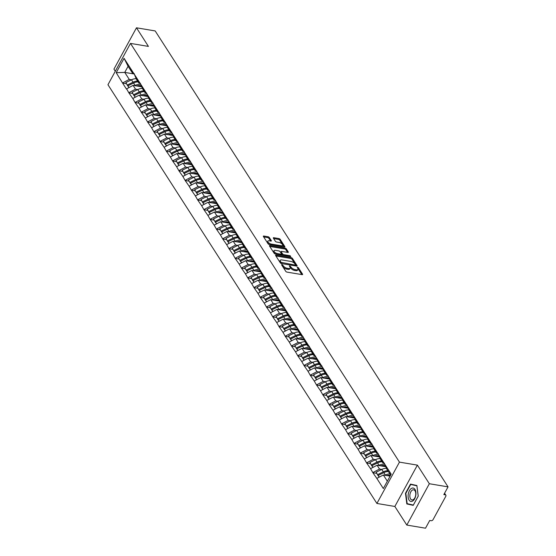 <?xml version="1.0" encoding="UTF-8"?>
<svg xmlns="http://www.w3.org/2000/svg" width="556" height="556" viewBox="0 0 556 556"><rect width="100%" height="100%" fill="white"/><g stroke="black" fill="none" stroke-linecap="round" stroke-linejoin="round"><path stroke-width="0.83" d="M281.913 264.517L281.6 264.844L285.784 271.356A1.029 0.445 28.6 0 0 287.014 272.113L302.11 274.636A1.029 0.445 28.6 0 0 302.617 274.518A1.029 0.445 28.6 0 0 302.554 274.164L298.37 267.651L297.154 267.214L297.738 268.298A3.287 1.432 28.6 0 1 297.94 269.424A3.287 1.432 28.6 0 1 296.313 269.813L295.055 269.604A3.287 1.432 28.6 0 1 291.115 267.193L289.711 265.824L289.398 266.15L289.94 266.998A3.287 1.432 28.6 0 1 290.142 268.117A3.287 1.432 28.6 0 1 288.515 268.506L287.257 268.298A3.287 1.432 28.6 0 1 283.317 265.886L281.913 264.517M269.312 237.502A1.029 0.445 28.6 0 0 268.082 236.752L263.85 236.043A1.029 0.445 28.6 0 0 263.335 236.168A1.029 0.445 28.6 0 0 263.405 236.515L268.048 243.75A1.029 0.445 28.6 0 0 269.278 244.501L284.373 247.031A1.029 0.445 28.6 0 0 284.88 246.906A1.029 0.445 28.6 0 0 284.818 246.558L280.168 239.323A1.029 0.445 28.6 0 0 278.938 238.573L273.823 237.711A1.029 0.445 28.6 0 0 273.316 237.836A1.029 0.445 28.6 0 0 273.378 238.183L275.366 241.283A1.029 0.445 28.6 0 0 276.603 242.034L279.14 242.458A2.745 1.195 28.6 0 1 281.753 243.723A2.745 1.195 28.6 0 1 282.601 245.411A2.745 1.195 28.6 0 1 281.246 245.738L271.307 244.077A2.745 1.195 28.6 0 1 268.694 242.812A2.745 1.195 28.6 0 1 267.839 241.123A2.745 1.195 28.6 0 1 269.201 240.797L270.855 241.075A1.029 0.445 28.6 0 0 271.363 240.95A1.029 0.445 28.6 0 0 271.3 240.602L269.312 237.502L268.861 238.329A1.029 0.445 28.6 0 0 267.631 237.579L263.655 236.912M417.389 465.129L394.85 506.46L406.804 525.066L429.343 483.734L417.389 465.129L399.451 462.126L130.486 43.403L148.424 46.405L136.477 27.8L155.18 30.934L448.046 486.868L443.834 494.597L445.203 494.826L444.39 493.568M429.343 483.734L448.046 486.868M276.089 255.107A1.029 0.445 28.6 0 0 275.581 255.225A1.029 0.445 28.6 0 0 275.644 255.579L280.293 262.807A1.029 0.445 28.6 0 0 281.524 263.565L296.612 266.088A1.029 0.445 28.6 0 0 297.126 265.97A1.029 0.445 28.6 0 0 297.057 265.615L292.414 258.387A1.029 0.445 28.6 0 0 291.184 257.63L276.089 255.107L275.748 255.732M274.171 253.279L269.521 246.044A1.029 0.445 28.6 0 1 269.458 245.696A1.029 0.445 28.6 0 1 269.966 245.571L285.061 248.101A1.029 0.445 28.6 0 1 286.291 248.852L288.279 251.951A1.029 0.445 28.6 0 1 288.342 252.299A1.029 0.445 28.6 0 1 287.834 252.424L281.718 251.395A1.029 0.445 28.6 0 0 281.211 251.52A1.029 0.445 28.6 0 0 281.273 251.868L282.587 253.925A1.029 0.445 28.6 0 0 283.824 254.676L290.197 255.746L290.746 256.601L275.401 254.029A1.029 0.445 28.6 0 1 274.171 253.279M399.451 462.126L376.912 503.458L107.954 84.734L130.486 43.403M126.316 83.713L122.605 83.094L126.414 89.023L133.072 85.36L141.766 86.812M122.605 83.094L116.225 72.697L124.064 58.317L391.181 474.164L383.334 488.55L376.822 478.403L383.348 474.984L390.117 476.117M376.586 473.337L372.874 472.718L376.822 478.403M372.874 472.718L370.56 468.659L377.086 465.24L385.781 466.699M370.331 463.6L366.619 462.974L370.56 468.659M366.619 462.974L364.305 458.922L370.831 455.503L379.519 456.956M364.069 453.856L360.364 453.237L364.305 458.922M360.364 453.237L358.05 449.178L364.576 445.759L373.264 447.219M357.814 444.119L354.102 443.493L358.05 449.178M354.102 443.493L351.795 439.435L358.321 436.022L367.009 437.475M351.559 434.375L347.847 433.756L351.795 439.435M347.847 433.756L345.533 429.698L352.059 426.278L360.754 427.731M345.304 424.638L341.592 424.013L345.533 429.698M341.592 424.013L339.278 419.954L345.804 416.541L354.492 417.994M339.042 414.894L335.331 414.276L339.278 419.954M335.331 414.276L333.023 410.217L339.549 406.797L348.237 408.25M332.787 405.15L329.076 404.532L333.023 410.217M329.076 404.532L326.768 400.473L333.287 397.06L341.982 398.513M326.532 395.413L322.821 394.795L326.768 400.473M322.821 394.795L320.506 390.736L327.032 387.317L335.727 388.769M320.277 385.669L316.566 385.051L320.506 390.736M316.566 385.051L314.251 380.992L320.777 377.58L329.465 379.032M314.015 375.932L310.304 375.314L314.251 380.992M310.304 375.314L307.996 371.255L314.522 367.836L323.21 369.288M307.76 366.189L304.049 365.57L307.996 371.255M304.049 365.57L301.741 361.511L308.26 358.092L316.955 359.551M301.505 356.452L297.794 355.833L301.741 361.511M297.794 355.833L295.479 351.774L302.005 348.355L310.7 349.807M295.25 346.708L291.539 346.089L295.479 351.774M291.539 346.089L289.224 342.03L295.75 338.611L304.438 340.07M288.988 336.971L285.277 336.345L289.224 342.03M285.277 336.345L282.969 332.293L289.495 328.874L298.183 330.327M282.733 327.227L279.022 326.608L282.969 332.293M279.022 326.608L276.714 322.549L283.233 319.13L291.928 320.59M276.478 317.49L272.767 316.864L276.714 322.549M272.767 316.864L270.452 312.813L276.978 309.393L285.673 310.846M270.223 307.746L266.512 307.127L270.452 312.813M266.512 307.127L264.197 303.069L270.723 299.649L279.411 301.109M263.961 298.009L260.25 297.384L264.197 303.069M260.25 297.384L257.942 293.332L264.468 289.912L273.156 291.365M257.706 288.265L253.995 287.647L257.942 293.332M253.995 287.647L251.687 283.588L258.206 280.168L266.901 281.628M251.451 278.528L247.74 277.903L251.687 283.588M247.74 277.903L245.425 273.851L251.951 270.431L260.639 271.884M245.196 268.784L241.485 268.166L245.425 273.851M241.485 268.166L239.17 264.107L245.696 260.688L254.384 262.147M238.934 259.047L235.223 258.422L239.17 264.107M235.223 258.422L232.915 254.37L239.441 250.951L248.129 252.403M232.679 249.303L228.968 248.685L232.915 254.37M228.968 248.685L226.66 244.626L233.179 241.207L241.874 242.666M226.424 239.566L222.713 238.941L226.66 244.626M222.713 238.941L220.398 234.889L226.924 231.47L235.612 232.922M220.169 229.823L216.458 229.204L220.398 234.889M216.458 229.204L214.143 225.145L220.669 221.726L229.357 223.178M213.907 220.086L210.196 219.46L214.143 225.145M210.196 219.46L207.888 215.401L214.414 211.989L223.102 213.441M207.652 210.342L203.941 209.723L207.888 215.401M203.941 209.723L201.633 205.664L208.152 202.245L216.847 203.698M201.397 200.605L197.686 199.979L201.633 205.664M197.686 199.979L195.371 195.92L201.897 192.508L210.585 193.961M195.135 190.861L191.431 190.242L195.371 195.92M191.431 190.242L189.116 186.184L195.642 182.764L204.33 184.217M188.88 181.117L185.169 180.498L189.116 186.184M185.169 180.498L182.861 176.44L189.387 173.027L198.075 174.48M182.625 171.38L178.914 170.761L182.861 176.44M178.914 170.761L176.606 166.703L183.126 163.283L191.82 164.736M176.37 161.636L172.659 161.018L176.606 166.703M172.659 161.018L170.344 156.959L176.871 153.539L185.558 154.999M170.108 151.899L166.404 151.281L170.344 156.959M166.404 151.281L164.089 147.222L170.616 143.802L179.303 145.255M163.853 142.155L160.142 141.537L164.089 147.222M160.142 141.537L157.834 137.478L164.361 134.059L173.048 135.518M157.598 132.418L153.887 131.793L157.834 137.478M153.887 131.793L151.579 127.741L158.099 124.322L166.793 125.774M151.343 122.674L147.632 122.056L151.579 127.741M147.632 122.056L145.318 117.997L151.844 114.578L160.531 116.037M145.081 112.937L141.377 112.312L145.318 117.997M141.377 112.312L139.063 108.26L145.589 104.841L154.276 106.293M138.826 103.194L135.115 102.575L139.063 108.26M135.115 102.575L132.808 98.516L139.334 95.097L148.021 96.556M132.571 93.457L128.86 92.831L132.808 98.516M128.86 92.831L126.553 88.779M140.418 83.31L138.854 83.052L136.408 79.244L134.392 74.393M133.072 85.36L135.518 89.168L137.756 89.544L132.133 92.303L134.052 95.764L132.133 92.303M138.854 83.052L136.839 78.201M128.999 92.588L135.518 89.168M146.673 93.054L145.116 92.789L142.663 88.981L140.647 84.137M139.334 95.097L141.78 98.905L144.011 99.281L138.388 102.047L140.307 105.501L138.388 102.047M145.116 92.789L143.094 87.945M135.254 102.325L141.78 98.905M152.928 102.79L151.371 102.533L148.925 98.725L146.902 93.874M145.589 104.841L148.035 108.649L150.266 109.025L144.643 111.784L146.569 115.245L144.643 111.784M151.371 102.533L149.349 97.682M141.509 112.069L148.035 108.649M159.183 112.534L157.626 112.27L155.18 108.462L153.164 103.618M151.844 114.578L154.29 118.386L156.521 118.762L150.898 121.528L152.824 124.982L150.898 121.528M157.626 112.27L155.611 107.426M147.764 121.806L154.29 118.386M165.445 122.271L163.881 122.014L161.435 118.206L159.419 113.354M158.099 124.322L160.545 128.13L162.783 128.505L157.16 131.265L159.079 134.726L157.16 131.265M163.881 122.014L161.865 117.163M154.026 131.55L160.545 128.13M171.7 132.015L170.143 131.751L167.697 127.943L165.674 123.098M164.361 134.059L166.807 137.867L169.038 138.242L163.415 141.009L165.334 144.463L163.415 141.009M170.143 131.751L168.12 126.907M160.281 141.287L166.807 137.867M177.955 141.752L176.398 141.495L173.952 137.686L171.929 132.835M170.616 143.802L173.062 147.611L175.293 147.986L169.67 150.745L171.595 154.207L169.67 150.745M176.398 141.495L174.375 136.644M166.536 151.03L173.062 147.611M184.21 151.496L182.653 151.232L180.207 147.423L178.191 142.579M176.871 153.539L179.317 157.355L181.548 157.723M182.653 151.232L180.637 146.388M172.791 160.767L179.317 157.355M190.472 161.233L188.908 160.976L186.462 157.167L184.446 152.316M183.126 163.283L185.572 167.092L187.81 167.467L182.187 170.226L184.105 173.687L182.187 170.226M188.908 160.976L186.892 156.125M179.053 170.511L185.572 167.092M196.727 170.977L195.17 170.713L192.724 166.904L190.701 162.06M189.387 173.027L191.834 176.836L194.065 177.204L188.442 179.97L190.36 183.424L188.442 179.97M195.17 170.713L193.147 165.869M185.308 180.248L191.834 176.836M202.982 180.714L201.425 180.457L198.978 176.648L196.956 171.797M195.642 182.764L198.089 186.573L200.32 186.948L194.697 189.707L196.622 193.168L194.697 189.707M201.425 180.457L199.409 175.606M191.563 189.992L198.089 186.573M209.237 190.458L207.68 190.194L205.233 186.385L203.218 181.541M201.897 192.508L204.344 196.317L206.575 196.685L200.959 199.451L202.877 202.905L200.959 199.451M207.68 190.194L205.664 185.35M197.818 199.729L204.344 196.317M215.499 200.195L213.935 199.938L211.488 196.129L209.473 191.278M208.152 202.245L210.599 206.054L212.837 206.429L207.214 209.188L209.132 212.649L207.214 209.188M213.935 199.938L211.919 195.086M204.08 209.473L210.599 206.054M221.754 209.939L220.197 209.675L217.75 205.866L215.728 201.022M214.414 211.989L216.861 215.797L219.092 216.166L213.469 218.932L215.394 222.393L213.469 218.932M220.197 209.675L218.174 204.83M210.335 219.21L216.861 215.797M228.009 219.683L226.452 219.418L224.005 215.61L221.99 210.759M220.669 221.726L223.116 225.534L225.347 225.91L219.724 228.669L221.649 232.13L219.724 228.669M226.452 219.418L224.436 214.567M216.59 228.954L223.116 225.534M234.264 229.419L232.707 229.155L230.26 225.347L228.245 220.503M226.924 231.47L229.371 235.278L231.609 235.647L225.986 238.413L227.904 241.874L225.986 238.413M232.707 229.155L230.691 224.311M222.845 238.698L229.371 235.278M240.526 239.163L238.962 238.899L236.515 235.091L234.5 230.24M233.179 241.207L235.626 245.015L237.864 245.391L232.241 248.157L234.159 251.611L232.241 248.157M238.962 238.899L236.946 234.048M229.107 248.435L235.626 245.015M246.781 248.9L245.224 248.643L242.777 244.835L240.755 239.983M239.441 250.951L241.888 254.759L244.119 255.135L238.496 257.894L240.421 261.355L238.496 257.894M245.224 248.643L243.201 243.792M235.362 258.179L241.888 254.759M253.036 258.644L251.479 258.38L249.032 254.572L247.017 249.72M245.696 260.688L248.143 264.496L250.374 264.871L244.751 267.638L246.676 271.092L244.751 267.638M251.479 258.38L249.463 253.529M241.617 267.916L248.143 264.496M259.291 268.381L257.734 268.124L255.287 264.315L253.272 259.464M251.951 270.431L254.398 274.24L256.636 274.615L251.013 277.375L252.931 280.836L251.013 277.375M257.734 268.124L255.718 263.273M247.872 277.659L254.398 274.24M265.553 278.125L263.989 277.861L261.542 274.052L259.527 269.201M258.206 280.168L260.653 283.977L262.891 284.352L257.268 287.118L259.186 290.573L257.268 287.118M263.989 277.861L261.973 273.01M254.134 287.396L260.653 283.977M271.808 287.862L270.251 287.605L267.804 283.796L265.782 278.945M264.468 289.912L266.915 293.721L269.146 294.096L263.523 296.855L265.448 300.316L263.523 296.855M270.251 287.605L268.228 282.754M260.389 297.14L266.915 293.721M278.063 297.606L276.506 297.342L274.059 293.533L272.044 288.689M270.723 299.649L273.17 303.458L275.401 303.833L269.778 306.599L271.703 310.053L269.778 306.599M276.506 297.342L274.49 292.498M266.644 306.877L273.17 303.458M284.318 307.343L282.761 307.086L280.314 303.277L278.299 298.426M276.978 309.393L279.425 313.202L281.663 313.577L276.04 316.336L277.958 319.797L276.04 316.336M282.761 307.086L280.745 302.235M272.899 316.621L279.425 313.202M290.579 317.087L289.016 316.823L286.569 313.014L284.554 308.17M283.233 319.13L285.68 322.939L287.918 323.314L282.295 326.08L284.213 329.534L282.295 326.08M289.016 316.823L287 311.979M279.161 326.358L285.68 322.939M296.834 326.824L295.278 326.567L292.831 322.758L290.809 317.907M289.495 328.874L291.942 332.683L294.173 333.058L288.55 335.817L290.475 339.278L288.55 335.817M295.278 326.567L293.255 321.715M285.416 336.102L291.942 332.683M303.089 336.568L301.533 336.304L299.086 332.495L297.071 327.651M295.75 338.611L298.197 342.42L300.428 342.795L294.805 345.561L296.73 349.015L294.805 345.561M301.533 336.304L299.517 331.459M291.671 345.839L298.197 342.42M309.344 346.305L307.788 346.047L305.341 342.239L303.326 337.388M302.005 348.355L304.452 352.163L306.69 352.539L301.067 355.298L302.985 358.759L301.067 355.298M307.788 346.047L305.772 341.196M297.926 355.583L304.452 352.163M315.606 356.048L314.043 355.784L311.596 351.976L309.581 347.132M308.26 358.092L310.707 361.9L312.945 362.276L307.322 365.042L309.24 368.496L307.322 365.042M314.043 355.784L312.027 350.94M304.188 365.32L310.707 361.9M321.861 365.785L320.305 365.528L317.858 361.72L315.836 356.869M314.522 367.836L316.969 371.644L319.2 372.02L313.577 374.779L315.502 378.24L313.577 374.779M320.305 365.528L318.282 360.677M310.443 375.064L316.969 371.644M328.116 375.529L326.56 375.265L324.113 371.457L322.098 366.612M320.777 377.58L323.224 381.388L325.455 381.757L319.832 384.523L321.757 387.977L319.832 384.523M326.56 375.265L324.544 370.421M316.698 384.801L323.224 381.388M334.371 385.266L332.815 385.009L330.368 381.201L328.353 376.349M327.032 387.317L329.479 391.125L331.717 391.5L326.094 394.26L328.012 397.721L326.094 394.26M332.815 385.009L330.799 380.158M322.953 394.545L329.479 391.125M340.633 395.01L339.07 394.746L336.623 390.938L334.608 386.093M333.287 397.06L335.741 400.869L337.972 401.237L332.349 404.003L334.267 407.458L332.349 404.003M339.07 394.746L337.054 389.902M329.215 404.281L335.741 400.869M346.888 404.747L345.332 404.49L342.885 400.681L340.863 395.83M339.549 406.797L341.996 410.606L344.227 410.981L338.604 413.74L340.529 417.202L338.604 413.74M345.332 404.49L343.309 399.639M335.47 414.025L341.996 410.606M353.143 414.491L351.587 414.227L349.14 410.418L347.125 405.574M345.804 416.541L348.251 420.35L350.482 420.718L344.859 423.484L346.784 426.945L344.859 423.484M351.587 414.227L349.571 409.383M341.725 423.762L348.251 420.35M359.398 424.235L357.842 423.971L355.395 420.162L353.38 415.311M352.059 426.278L354.506 430.087L356.743 430.462L351.121 433.221L353.039 436.682L351.121 433.221M357.842 423.971L355.826 419.12M347.98 433.506L354.506 430.087M365.66 433.972L364.097 433.708L361.65 429.899L359.635 425.055M358.321 436.022L360.768 439.831L362.998 440.199L357.376 442.965L359.294 446.426L357.376 442.965M364.097 433.708L362.081 428.864M354.241 443.25L360.768 439.831M371.915 443.716L370.359 443.452L367.912 439.643L365.89 434.792M364.576 445.759L367.023 449.568L369.253 449.943L363.631 452.709L365.556 456.163L363.631 452.709M370.359 443.452L368.336 438.601M360.497 452.987L367.023 449.568M378.17 453.453L376.614 453.196L374.167 449.38L372.152 444.536M370.831 455.503L373.278 459.312L375.508 459.687L369.886 462.446L371.811 465.907L369.886 462.446M376.614 453.196L374.598 448.344M366.752 462.731L373.278 459.312M384.425 463.197L382.869 462.933L380.422 459.124L378.407 454.273M377.086 465.24L379.533 469.049L381.77 469.424L376.148 472.19L378.066 475.644L376.148 472.19M382.869 462.933L380.853 458.081M373.007 472.468L379.533 469.049M406.804 525.066L425.514 528.2L429.725 520.472L431.095 520.701A1.571 1.105 147.3 0 0 433.048 519.672L445.808 496.279A1.571 1.105 147.3 0 0 445.842 495.215A1.571 1.105 147.3 0 0 445.203 494.826M390.673 475.088L386.677 468.868L384.662 464.017M383.348 474.984L387.344 481.204M136.477 27.8L113.938 69.132L115.3 71.258M394.85 506.46L376.912 503.458M134.156 73.573L132.599 73.309L128.089 66.282L124.752 72.405L129.263 79.425L131.494 79.8L125.871 82.566L127.797 86.02L125.871 82.566M134.448 74.024L124.752 72.405L116.225 72.697M132.599 73.309L130.584 68.464M128.089 66.282L124.064 58.317M122.737 82.844L129.263 79.425M390.375 475.644L388.234 475.29M385.551 466.143L381.979 465.546M379.289 456.406L375.717 455.809M373.034 446.663L369.462 446.065M366.779 436.926L363.207 436.328M360.524 427.182L356.952 426.584M354.262 417.445L350.69 416.847M348.007 407.701L344.435 407.103M341.752 397.964L338.18 397.366M335.497 388.22L331.925 387.622M329.235 378.483L325.663 377.885M322.98 368.739L319.408 368.142M316.725 359.002L313.153 358.398M310.47 349.258L306.898 348.661M304.208 339.514L300.636 338.917M297.953 329.777L294.381 329.18M291.698 320.034L288.126 319.436M285.443 310.297L281.871 309.699M279.181 300.553L275.609 299.955M272.926 290.816L269.354 290.218M266.671 281.072L263.099 280.474M260.416 271.335L256.844 270.737M254.155 261.591L250.582 260.993M247.9 251.854L244.327 251.256M241.645 242.11L238.072 241.512M235.383 232.373L231.817 231.776M229.128 222.629L225.555 222.032M222.873 212.892L219.3 212.295M216.618 203.148L213.045 202.551M210.356 193.412L206.79 192.814M204.101 183.668L200.528 183.07M197.846 173.931L194.273 173.333M191.591 164.187L188.018 163.589M185.329 154.45L181.763 153.845M179.074 144.706L175.501 144.108M172.819 134.962L169.246 134.364M166.564 125.225L162.991 124.627M160.302 115.481L156.729 114.883M154.047 105.744L150.474 105.147M147.792 96L144.219 95.403M141.537 86.263L137.964 85.666M406.832 503.938L413.212 505.355L418.237 496.14L416.875 485.513L410.495 484.095L405.477 493.304L406.832 503.938L413.31 505.175M282.114 265.65L282.865 266.713A3.287 1.432 28.6 0 0 286.806 269.125L287.257 268.298M290.142 268.117L289.69 268.944A3.287 1.432 28.6 0 1 288.064 269.333L286.806 269.125M297.94 269.424L297.488 270.251A3.287 1.432 28.6 0 1 295.861 270.64L294.604 270.431A3.287 1.432 28.6 0 1 290.663 268.02L289.912 266.956M301.845 274.594L297.71 268.263M296.355 266.046L291.963 259.214A1.029 0.445 28.6 0 0 290.732 258.457L275.901 255.975M281.03 262.335L295.139 265.08L295.451 264.746L294.882 263.857A3.287 1.432 28.6 0 0 290.941 261.445L281.885 259.93A3.287 1.432 28.6 0 0 280.259 260.319A3.287 1.432 28.6 0 0 280.46 261.445L281.03 262.335L280.592 263.134M295.041 265.824L295.5 264.99M280.259 260.319L279.807 261.146A3.287 1.432 28.6 0 0 280.009 262.272L280.46 261.445M280.523 263.071L280.009 262.272M269.778 246.447L284.609 248.928L285.061 248.101M287.577 252.375L285.84 249.679A1.029 0.445 28.6 0 0 284.609 248.928M281.211 251.52L280.759 252.348A1.029 0.445 28.6 0 0 280.822 252.695L282.142 254.752A1.029 0.445 28.6 0 0 282.719 255.26M275.366 250.332A2.745 1.195 28.6 0 0 274.004 250.659A2.745 1.195 28.6 0 0 274.852 252.348A2.745 1.195 28.6 0 0 277.472 253.612L280.968 254.196A1.029 0.445 28.6 0 0 281.475 254.078A1.029 0.445 28.6 0 0 281.412 253.724L280.099 251.673A1.029 0.445 28.6 0 0 278.862 250.923L275.366 250.332M274.004 250.659L273.552 251.486A2.745 1.195 28.6 0 0 275.978 254.127M280.975 254.968A1.029 0.445 28.6 0 0 281.03 254.905L281.475 254.078M270.598 241.033L268.861 238.329M267.839 241.123L267.394 241.95A2.745 1.195 28.6 0 0 269.813 244.591M281.642 246.572A2.745 1.195 28.6 0 0 282.149 246.238L282.601 245.411M284.109 246.982L279.724 240.15A1.029 0.445 28.6 0 0 278.486 239.4L273.635 238.587M416.917 485.833L418.209 496.126L413.344 505.05L407.159 503.673L405.845 493.374L405.477 493.304M389.93 473.927A8.576 6.04 147.3 0 0 385.377 475.046L383.835 472.642A8.576 6.04 -32.7 0 1 388.387 471.523M383.835 472.642L378.212 475.401L379.303 477.104M385.377 475.046L384.954 475.255M379.074 477.215L378.212 475.401M390.569 475.29A7.006 4.934 147.3 0 0 386.997 475.595M386.448 468.312A8.576 6.04 147.3 0 0 381.77 469.424L383.313 471.829A8.576 6.04 -32.7 0 1 387.866 470.71M383.313 471.829L377.691 474.588M384.766 464.267A8.576 6.04 147.3 0 0 379.122 465.302L377.58 462.898A8.576 6.04 -32.7 0 1 382.132 461.779M377.58 462.898L371.957 465.664L373.041 467.36M379.122 465.302L378.699 465.511M372.819 467.478L371.957 465.664M385.447 465.9A7.006 4.934 147.3 0 0 380.735 465.852M380.193 458.568A8.576 6.04 147.3 0 0 375.508 459.68L377.058 462.085A8.576 6.04 -32.7 0 1 381.611 460.973M377.058 462.085L371.436 464.851M378.511 454.53A8.576 6.04 147.3 0 0 372.867 455.566L371.318 453.161A8.576 6.04 -32.7 0 1 375.877 452.042M371.318 453.161L365.695 455.92L366.786 457.616M372.867 455.566L372.444 455.767M366.564 457.734L365.695 455.92M379.192 456.156A7.006 4.934 147.3 0 0 374.48 456.115M373.938 448.831A8.576 6.04 147.3 0 0 369.253 449.943L370.796 452.348A8.576 6.04 -32.7 0 1 375.356 451.229M370.796 452.348L365.174 455.107M372.256 444.786A8.576 6.04 147.3 0 0 366.606 445.822L365.063 443.417A8.576 6.04 -32.7 0 1 369.615 442.298M365.063 443.417L359.44 446.183L360.531 447.879M366.606 445.822L366.182 446.03M360.309 447.997L359.44 446.183M372.93 446.419A7.006 4.934 147.3 0 0 368.225 446.371M367.676 439.087A8.576 6.04 147.3 0 0 362.998 440.199L364.541 442.604A8.576 6.04 -32.7 0 1 369.094 441.492M364.541 442.604L358.919 445.37M365.994 435.049A8.576 6.04 147.3 0 0 360.351 436.078L358.808 433.68A8.576 6.04 -32.7 0 1 363.36 432.561M358.808 433.68L353.185 436.439L354.276 438.135M360.351 436.078L359.927 436.286M354.047 438.253L353.185 436.439M366.675 436.675A7.006 4.934 147.3 0 0 361.97 436.634M361.421 429.343A8.576 6.04 147.3 0 0 356.743 430.462L358.286 432.867A8.576 6.04 -32.7 0 1 362.839 431.748M358.286 432.867L352.664 435.626M359.739 425.305A8.576 6.04 147.3 0 0 354.096 426.341L352.553 423.936A8.576 6.04 -32.7 0 1 357.105 422.817M352.553 423.936L346.93 426.702L348.014 428.398M354.096 426.341L353.672 426.549M347.792 428.516L346.93 426.702M360.42 426.938A7.006 4.934 147.3 0 0 355.708 426.89M355.166 419.606A8.576 6.04 147.3 0 0 350.482 420.718L352.031 423.123A8.576 6.04 -32.7 0 1 356.584 422.011M352.031 423.123L346.409 425.889M408.306 493.923A6.797 3.809 -80.5 0 0 410.794 501.436A6.797 3.809 -80.5 0 0 415.749 495.577A6.797 3.809 -80.5 0 0 413.261 488.071A6.797 3.809 -80.5 0 0 408.306 493.923M409.987 494.256A5.15 2.884 -80.5 0 0 411.954 499.955A5.15 2.884 -80.5 0 0 415.624 495.507A5.15 2.884 -80.5 0 0 413.657 489.808A5.15 2.884 -80.5 0 0 409.987 494.256M405.845 493.374L410.71 484.45L416.896 485.638M410.71 484.45L416.896 485.826M353.484 415.568A8.576 6.04 147.3 0 0 347.841 416.597L346.291 414.199A8.576 6.04 -32.7 0 1 350.85 413.08M346.291 414.199L340.668 416.958L341.759 418.654M347.841 416.597L347.417 416.805M341.537 418.772L340.668 416.958M354.165 417.195A7.006 4.934 147.3 0 0 349.453 417.153M348.911 409.862A8.576 6.04 147.3 0 0 344.227 410.981L345.769 413.386A8.576 6.04 -32.7 0 1 350.329 412.267M345.769 413.386L340.147 416.145M347.229 405.824A8.576 6.04 147.3 0 0 341.579 406.86L340.036 404.455A8.576 6.04 -32.7 0 1 344.588 403.336M340.036 404.455L334.413 407.221L335.504 408.917M341.579 406.86L341.155 407.068M335.282 409.035L334.413 407.221M347.903 407.458A7.006 4.934 147.3 0 0 343.198 407.409M342.649 400.125A8.576 6.04 147.3 0 0 337.972 401.237L339.514 403.642A8.576 6.04 -32.7 0 1 344.067 402.53M339.514 403.642L333.892 406.408M340.967 396.087A8.576 6.04 147.3 0 0 335.324 397.116L333.781 394.711A8.576 6.04 -32.7 0 1 338.333 393.599M333.781 394.711L328.158 397.477L329.249 399.173M335.324 397.116L334.9 397.325M329.02 399.291L328.158 397.477M341.648 397.714A7.006 4.934 147.3 0 0 336.943 397.665M336.394 390.382A8.576 6.04 147.3 0 0 331.717 391.5L333.259 393.905A8.576 6.04 -32.7 0 1 337.812 392.786M333.259 393.905L327.637 396.664M334.712 386.344A8.576 6.04 147.3 0 0 329.069 387.379L327.526 384.974A8.576 6.04 -32.7 0 1 332.078 383.855M327.526 384.974L321.903 387.74L322.987 389.436M329.069 387.379L328.645 387.588M322.765 389.554L321.903 387.74M335.393 387.977A7.006 4.934 147.3 0 0 330.681 387.928M330.139 380.645A8.576 6.04 147.3 0 0 325.455 381.757L327.004 384.161A8.576 6.04 -32.7 0 1 331.557 383.049M327.004 384.161L321.382 386.927M328.457 376.607A8.576 6.04 147.3 0 0 322.814 377.635L321.264 375.23A8.576 6.04 -32.7 0 1 325.823 374.118M321.264 375.23L315.641 377.997L316.732 379.692M322.814 377.635L322.39 377.844M316.51 379.811L315.641 377.997M329.138 378.233A7.006 4.934 147.3 0 0 324.426 378.184M323.884 370.901A8.576 6.04 147.3 0 0 319.2 372.02L320.742 374.424A8.576 6.04 -32.7 0 1 325.302 373.305M320.742 374.424L315.12 377.183M322.202 366.863A8.576 6.04 147.3 0 0 316.552 367.898L315.009 365.494A8.576 6.04 -32.7 0 1 319.561 364.375M315.009 365.494L309.386 368.26L310.477 369.955M316.552 367.898L316.128 368.107M310.255 370.074L309.386 368.26M322.876 368.489A7.006 4.934 147.3 0 0 318.171 368.447M317.622 361.164A8.576 6.04 147.3 0 0 312.945 362.276L314.487 364.68A8.576 6.04 -32.7 0 1 319.04 363.561M314.487 364.68L308.865 367.447M315.94 357.126A8.576 6.04 147.3 0 0 310.297 358.154L308.754 355.75A8.576 6.04 -32.7 0 1 313.306 354.638M308.754 355.75L303.131 358.516L304.222 360.212M310.297 358.154L309.873 358.363M303.993 360.33L303.131 358.516M316.621 358.752A7.006 4.934 147.3 0 0 311.916 358.703M311.367 351.42A8.576 6.04 147.3 0 0 306.69 352.539L308.232 354.943A8.576 6.04 -32.7 0 1 312.785 353.825M308.232 354.943L302.61 357.703M309.685 347.382A8.576 6.04 147.3 0 0 304.042 348.417L302.499 346.013A8.576 6.04 -32.7 0 1 307.051 344.894M302.499 346.013L296.876 348.772L297.96 350.475M304.042 348.417L303.618 348.626M297.738 350.593L296.876 348.772M310.366 349.008A7.006 4.934 147.3 0 0 305.654 348.966M305.112 341.683A8.576 6.04 147.3 0 0 300.428 342.795L301.977 345.2A8.576 6.04 -32.7 0 1 306.53 344.081M301.977 345.2L296.348 347.966M303.43 337.638A8.576 6.04 147.3 0 0 297.787 338.673L296.237 336.269A8.576 6.04 -32.7 0 1 300.796 335.157M296.237 336.269L290.614 339.035L291.705 340.731M297.787 338.673L297.363 338.882M291.483 340.849L290.614 339.035M304.104 339.271A7.006 4.934 147.3 0 0 299.399 339.223M298.857 331.939A8.576 6.04 147.3 0 0 294.173 333.058L295.716 335.463A8.576 6.04 -32.7 0 1 300.275 334.344M295.716 335.463L290.093 338.222M297.175 327.901A8.576 6.04 147.3 0 0 291.525 328.937L289.982 326.532A8.576 6.04 -32.7 0 1 294.534 325.413M289.982 326.532L284.359 329.291L285.45 330.994M291.525 328.937L291.101 329.145M285.228 331.112L284.359 329.291M297.849 329.527A7.006 4.934 147.3 0 0 293.144 329.486M292.595 322.202A8.576 6.04 147.3 0 0 287.918 323.314L289.461 325.719A8.576 6.04 -32.7 0 1 294.013 324.6M289.461 325.719L283.838 328.485M290.913 318.157A8.576 6.04 147.3 0 0 285.27 319.193L283.727 316.788A8.576 6.04 -32.7 0 1 288.279 315.676M283.727 316.788L278.104 319.554L279.195 321.25M285.27 319.193L284.846 319.401M278.966 321.368L278.104 319.554M291.594 319.79A7.006 4.934 147.3 0 0 286.889 319.742M286.34 312.458A8.576 6.04 147.3 0 0 281.663 313.577L283.206 315.982A8.576 6.04 -32.7 0 1 287.758 314.863M283.206 315.982L277.583 318.741M284.658 308.42A8.576 6.04 147.3 0 0 279.015 309.456L277.472 307.051A8.576 6.04 -32.7 0 1 282.024 305.932M277.472 307.051L271.849 309.81L272.933 311.513M279.015 309.456L278.591 309.664M272.711 311.631L271.849 309.81M285.339 310.046A7.006 4.934 147.3 0 0 280.627 310.005M280.085 302.721A8.576 6.04 147.3 0 0 275.401 303.833L276.951 306.238A8.576 6.04 -32.7 0 1 281.503 305.119M276.951 306.238L271.321 309.004M278.403 298.676A8.576 6.04 147.3 0 0 272.76 299.712L271.21 297.307A8.576 6.04 -32.7 0 1 275.769 296.195M271.21 297.307L265.587 300.073L266.678 301.769M272.76 299.712L272.336 299.92M266.456 301.887L265.587 300.073M279.077 300.31A7.006 4.934 147.3 0 0 274.372 300.261M273.83 292.977A8.576 6.04 147.3 0 0 269.146 294.096L270.689 296.494A8.576 6.04 -32.7 0 1 275.241 295.382M270.689 296.494L265.066 299.26M272.148 288.939A8.576 6.04 147.3 0 0 266.498 289.975L264.955 287.57A8.576 6.04 -32.7 0 1 269.507 286.451M264.955 287.57L259.332 290.329L260.423 292.032M266.498 289.975L266.074 290.183M260.201 292.143L259.332 290.329M272.822 290.566A7.006 4.934 147.3 0 0 268.117 290.524M267.568 283.24A8.576 6.04 147.3 0 0 262.891 284.352L264.434 286.757A8.576 6.04 -32.7 0 1 268.986 285.638M264.434 286.757L258.811 289.523M265.886 279.195A8.576 6.04 147.3 0 0 260.243 280.231L258.7 277.826A8.576 6.04 -32.7 0 1 263.252 276.714M258.7 277.826L253.077 280.592L254.168 282.288M260.243 280.231L259.819 280.439M253.939 282.406L253.077 280.592M266.567 280.829A7.006 4.934 147.3 0 0 261.862 280.78M261.313 273.496A8.576 6.04 147.3 0 0 256.636 274.615L258.179 277.013A8.576 6.04 -32.7 0 1 262.731 275.901M258.179 277.013L252.556 279.779M259.631 269.458A8.576 6.04 147.3 0 0 253.988 270.494L252.445 268.089A8.576 6.04 -32.7 0 1 256.997 266.97M252.445 268.089L246.815 270.848L247.906 272.551M253.988 270.494L253.564 270.702M247.684 272.662L246.815 270.848M260.312 271.085A7.006 4.934 147.3 0 0 255.6 271.043M255.058 263.759A8.576 6.04 147.3 0 0 250.374 264.871L251.924 267.276A8.576 6.04 -32.7 0 1 256.476 266.157M251.924 267.276L246.294 270.035M253.376 259.715A8.576 6.04 147.3 0 0 247.726 260.75L246.183 258.345A8.576 6.04 -32.7 0 1 250.735 257.233M246.183 258.345L240.56 261.111L241.651 262.807M247.726 260.75L247.309 260.959M241.429 262.925L240.56 261.111M254.05 261.348A7.006 4.934 147.3 0 0 249.345 261.299M248.803 254.016A8.576 6.04 147.3 0 0 244.119 255.128L245.662 257.532A8.576 6.04 -32.7 0 1 250.214 256.42M245.662 257.532L240.039 260.298M247.121 249.978A8.576 6.04 147.3 0 0 241.471 251.013L239.928 248.608A8.576 6.04 -32.7 0 1 244.48 247.489M239.928 248.608L234.305 251.368L235.396 253.07M241.471 251.013L241.047 251.215M235.174 253.182L234.305 251.368M247.795 251.604A7.006 4.934 147.3 0 0 243.09 251.562M242.541 244.279A8.576 6.04 147.3 0 0 237.864 245.391L239.407 247.795A8.576 6.04 -32.7 0 1 243.959 246.676M239.407 247.795L233.784 250.554M240.859 240.234A8.576 6.04 147.3 0 0 235.216 241.269L233.673 238.865A8.576 6.04 -32.7 0 1 238.225 237.746M233.673 238.865L228.05 241.631L229.141 243.326M235.216 241.269L234.792 241.478M228.912 243.445L228.05 241.631M241.54 241.867A7.006 4.934 147.3 0 0 236.835 241.818M236.286 234.535A8.576 6.04 147.3 0 0 231.609 235.647L233.152 238.051A8.576 6.04 -32.7 0 1 237.704 236.939M233.152 238.051L227.529 240.817M234.604 230.497A8.576 6.04 147.3 0 0 228.961 231.525L227.418 229.128A8.576 6.04 -32.7 0 1 231.97 228.009M227.418 229.128L221.788 231.887L222.88 233.583M228.961 231.525L228.537 231.734M222.657 233.701L221.788 231.887M235.285 232.123A7.006 4.934 147.3 0 0 230.573 232.081M230.031 224.791A8.576 6.04 147.3 0 0 225.347 225.91L226.897 228.314A8.576 6.04 -32.7 0 1 231.449 227.195M226.897 228.314L221.267 231.074M228.349 220.753A8.576 6.04 147.3 0 0 222.699 221.788L221.156 219.384A8.576 6.04 -32.7 0 1 225.708 218.265M221.156 219.384L215.533 222.15L216.625 223.846M222.699 221.788L222.282 221.997M216.402 223.964L215.533 222.15M229.023 222.386A7.006 4.934 147.3 0 0 224.318 222.337M223.776 215.054A8.576 6.04 147.3 0 0 219.092 216.166L220.635 218.571A8.576 6.04 -32.7 0 1 225.187 217.459M220.635 218.571L215.012 221.337M222.094 211.016A8.576 6.04 147.3 0 0 216.444 212.044L214.901 209.647A8.576 6.04 -32.7 0 1 219.453 208.528M214.901 209.647L209.278 212.406L210.37 214.102M216.444 212.044L216.02 212.253M210.147 214.22L209.278 212.406M222.768 212.642A7.006 4.934 147.3 0 0 218.063 212.6M217.514 205.31A8.576 6.04 147.3 0 0 212.837 206.429L214.38 208.834A8.576 6.04 -32.7 0 1 218.932 207.715M214.38 208.834L208.757 211.593M215.832 201.272A8.576 6.04 147.3 0 0 210.189 202.308L208.646 199.903A8.576 6.04 -32.7 0 1 213.198 198.784M208.646 199.903L203.023 202.669L204.115 204.365M210.189 202.308L209.765 202.516M203.885 204.483L203.023 202.669M216.513 202.905A7.006 4.934 147.3 0 0 211.808 202.857M211.259 195.573A8.576 6.04 147.3 0 0 206.582 196.685L208.125 199.09A8.576 6.04 -32.7 0 1 212.677 197.978M208.125 199.09L202.502 201.856M209.577 191.535A8.576 6.04 147.3 0 0 203.934 192.564L202.391 190.166A8.576 6.04 -32.7 0 1 206.943 189.047M202.391 190.166L196.761 192.925L197.853 194.621M203.934 192.564L203.51 192.772M197.63 194.739L196.761 192.925M210.258 193.161A7.006 4.934 147.3 0 0 205.546 193.113M205.004 185.829A8.576 6.04 147.3 0 0 200.32 186.948L201.87 189.353A8.576 6.04 -32.7 0 1 206.422 188.234M201.87 189.353L196.24 192.112M203.322 181.791A8.576 6.04 147.3 0 0 197.672 182.827L196.129 180.422A8.576 6.04 -32.7 0 1 200.681 179.303M196.129 180.422L190.506 183.188L191.598 184.884M197.672 182.827L197.255 183.035M191.375 185.002L190.506 183.188M203.996 183.424A7.006 4.934 147.3 0 0 199.291 183.376M198.749 176.092A8.576 6.04 147.3 0 0 194.065 177.204L195.608 179.609A8.576 6.04 -32.7 0 1 200.16 178.497M195.608 179.609L189.985 182.375M197.067 172.054A8.576 6.04 147.3 0 0 191.417 173.083L189.874 170.678A8.576 6.04 -32.7 0 1 194.426 169.566M189.874 170.678L184.251 173.444L185.343 175.14M191.417 173.083L190.993 173.291M185.12 175.258L184.251 173.444M197.741 173.68A7.006 4.934 147.3 0 0 193.036 173.632M192.487 166.348A8.576 6.04 147.3 0 0 187.81 167.467L189.353 169.872A8.576 6.04 -32.7 0 1 193.905 168.753M189.353 169.872L183.73 172.631M190.805 162.31A8.576 6.04 147.3 0 0 185.162 163.346L183.619 160.941A8.576 6.04 -32.7 0 1 188.171 159.822M183.619 160.941L177.996 163.707L179.088 165.403M185.162 163.346L184.738 163.554M178.858 165.521L177.996 163.707M191.486 163.944A7.006 4.934 147.3 0 0 186.781 163.895M178.045 163.853L175.925 160.489L181.555 157.723A8.576 6.04 147.3 0 1 186.232 156.611M177.85 163.944L177.475 162.894L183.098 160.128A8.576 6.04 -32.7 0 1 187.65 159.009M177.475 162.894L175.925 160.489M184.55 152.573A8.576 6.04 147.3 0 0 178.907 153.602L177.364 151.197A8.576 6.04 -32.7 0 1 181.916 150.085M177.364 151.197L171.734 153.963L172.826 155.659M178.907 153.602L178.483 153.81M172.603 155.777L171.734 153.963M185.231 154.2A7.006 4.934 147.3 0 0 180.519 154.151M179.977 146.867A8.576 6.04 147.3 0 0 175.293 147.986L176.836 150.391A8.576 6.04 -32.7 0 1 181.395 149.272M176.836 150.391L171.213 153.15M178.295 142.829A8.576 6.04 147.3 0 0 172.645 143.865L171.102 141.46A8.576 6.04 -32.7 0 1 175.654 140.341M171.102 141.46L165.479 144.219L166.571 145.922M172.645 143.865L172.221 144.073M166.348 146.04L165.479 144.219M178.969 144.456A7.006 4.934 147.3 0 0 174.264 144.414M173.715 137.13A8.576 6.04 147.3 0 0 169.038 138.242L170.581 140.647A8.576 6.04 -32.7 0 1 175.133 139.528M170.581 140.647L164.958 143.413M172.04 133.086A8.576 6.04 147.3 0 0 166.39 134.121L164.847 131.716A8.576 6.04 -32.7 0 1 169.399 130.604M164.847 131.716L159.224 134.482L160.316 136.178M166.39 134.121L165.966 134.33M160.093 136.296L159.224 134.482M172.714 134.719A7.006 4.934 147.3 0 0 168.009 134.67M167.46 127.387A8.576 6.04 147.3 0 0 162.783 128.505L164.326 130.91A8.576 6.04 -32.7 0 1 168.878 129.791M164.326 130.91L158.703 133.669M165.778 123.349A8.576 6.04 147.3 0 0 160.135 124.384L158.592 121.979A8.576 6.04 -32.7 0 1 163.144 120.861M158.592 121.979L152.969 124.739L154.061 126.441M160.135 124.384L159.711 124.593M153.831 126.559L152.969 124.739M166.459 124.975A7.006 4.934 147.3 0 0 161.754 124.933M161.205 117.65A8.576 6.04 147.3 0 0 156.528 118.762L158.071 121.166A8.576 6.04 -32.7 0 1 162.623 120.047M158.071 121.166L152.448 123.932M159.523 113.605A8.576 6.04 147.3 0 0 153.88 114.64L152.33 112.236A8.576 6.04 -32.7 0 1 156.889 111.124M152.33 112.236L146.708 115.002L147.799 116.697M153.88 114.64L153.456 114.849M147.576 116.816L146.708 115.002M160.204 115.238A7.006 4.934 147.3 0 0 155.492 115.189M154.95 107.906A8.576 6.04 147.3 0 0 150.266 109.025L151.809 111.429A8.576 6.04 -32.7 0 1 156.368 110.31M151.809 111.429L146.186 114.189M153.268 103.868A8.576 6.04 147.3 0 0 147.618 104.903L146.075 102.499A8.576 6.04 -32.7 0 1 150.627 101.38M146.075 102.499L140.453 105.258L141.544 106.96M147.618 104.903L147.194 105.112M141.321 107.079L140.453 105.258M153.942 105.494A7.006 4.934 147.3 0 0 149.237 105.452M148.688 98.169A8.576 6.04 147.3 0 0 144.011 99.281L145.554 101.685A8.576 6.04 -32.7 0 1 150.106 100.566M145.554 101.685L139.931 104.452M147.013 94.124A8.576 6.04 147.3 0 0 141.363 95.159L139.82 92.755A8.576 6.04 -32.7 0 1 144.372 91.643M139.82 92.755L134.198 95.521L135.289 97.217M141.363 95.159L140.939 95.368M135.066 97.335L134.198 95.521M147.688 95.757A7.006 4.934 147.3 0 0 142.982 95.708M142.433 88.425A8.576 6.04 147.3 0 0 137.756 89.544L139.299 91.942A8.576 6.04 -32.7 0 1 143.851 90.83M139.299 91.942L133.676 94.708M140.751 84.387A8.576 6.04 147.3 0 0 135.108 85.422L133.565 83.018A8.576 6.04 -32.7 0 1 138.117 81.899M133.565 83.018L127.943 85.777L129.034 87.48M135.108 85.422L134.684 85.631M128.804 87.598L127.943 85.777M141.432 86.013A7.006 4.934 147.3 0 0 136.72 85.971M136.178 78.688A8.576 6.04 147.3 0 0 131.501 79.8L133.044 82.205A8.576 6.04 -32.7 0 1 137.596 81.086M133.044 82.205L127.421 84.971M282.865 266.713L283.317 265.886M288.064 269.333L288.515 268.506M290.121 267.179L290.573 266.352M290.663 268.02L291.115 267.193M294.604 270.431L295.055 269.604M295.861 270.64L296.313 269.813M297.919 268.478L298.37 267.651M302.283 274.657L302.554 274.164M282.323 265.872L282.775 265.045M290.732 258.457L291.184 257.63M291.963 259.214L292.414 258.387M296.793 266.102L297.057 265.615M281.51 263.558L281.892 262.856M294.756 265.775L295.139 265.08M269.625 246.204L269.966 245.571M285.84 249.679L286.291 248.852M288.015 252.438L288.279 251.951M280.822 252.695L281.273 251.868M282.142 254.752L282.587 253.925M283.442 255.378L283.824 254.676M289.815 256.441L290.197 255.746M277.09 254.314L277.472 253.612M280.585 254.898L280.968 254.196M271.036 241.089L271.3 240.602M270.925 244.779L271.307 244.077M280.863 246.44L281.246 245.738M273.482 238.343L273.823 237.711M278.486 239.4L278.938 238.573M279.724 240.15L280.168 239.323M284.554 247.045L284.818 246.558M263.502 236.675L263.85 236.043M267.631 237.579L268.082 236.752M183.098 160.128L181.555 157.723M445.842 495.215L444.571 493.241"/></g></svg>
